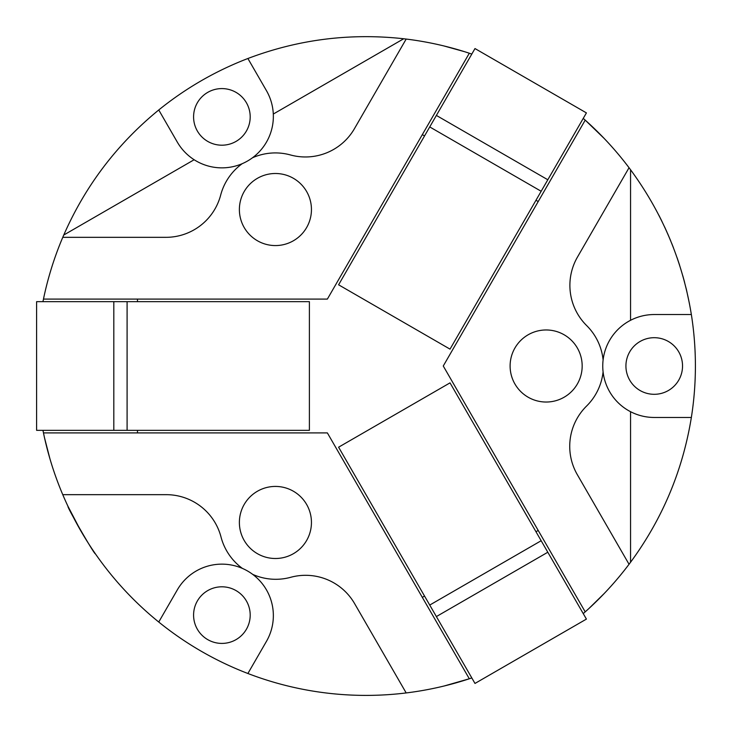 <?xml version="1.0" encoding="UTF-8"?>
<svg xmlns="http://www.w3.org/2000/svg" width="732" height="732" viewBox="0 0 732 732"><rect width="100%" height="100%" fill="white"/><g stroke="black" fill="none" stroke-linecap="round" stroke-linejoin="round"><path stroke-width="1.1" d="M49.456 274.875L49.84 273.558M44.021 296.46L42.941 301.666M42.941 430.334L44.323 436.922M49.895 458.644L44.551 437.937M469.322 678.774L327.369 432.905L43.462 432.905A329.4 329.4 0 0 0 469.322 678.774L444.077 686.012M451.415 684.136L455.908 682.892M465.104 680.138L471.811 677.942M583.248 613.608L588.473 608.914M604.284 593.432L589.022 608.411M62.769 237.333L165.917 237.333A56.611 56.611 0 0 0 220.661 195.124A56.611 56.611 0 0 1 242.219 163.675A51.469 51.469 0 0 0 273.301 114.046C272.88 105.701 270.602 97.905 266.457 90.658L247.892 58.505A329.4 329.4 0 0 0 158.752 109.974C117.056 144.039 85.388 185.718 63.757 235.027A329.4 329.4 0 0 0 43.462 299.095L327.369 299.095L469.322 53.226A329.4 329.4 0 0 0 406.178 39.061A329.4 329.4 0 0 0 403.689 38.759C350.18 32.849 298.244 39.427 247.892 58.505M691.356 314.531L654.225 314.531C645.871 314.568 637.984 316.489 630.554 320.296A51.469 51.469 0 0 0 630.554 411.704C637.984 415.511 645.871 417.432 654.225 417.469L691.356 417.469A329.4 329.4 0 0 0 691.356 314.531C682.7 261.388 662.433 213.131 630.554 169.742A329.4 329.4 0 0 0 629.044 167.729A329.4 329.4 0 0 0 585.216 120.13L604.101 138.375M585.216 120.13L443.263 366L585.216 611.87A329.4 329.4 0 0 0 629.044 564.271A329.4 329.4 0 0 0 630.554 562.258L630.554 411.704M598.803 132.959L595.482 129.692M588.501 123.104L583.248 118.392M471.811 54.058L465.14 51.871M443.821 45.924L464.427 51.652M630.554 562.258C662.433 518.869 682.7 470.612 691.356 417.469M80.685 530.618L68.076 506.507C66.154 505.638 95.123 555.826 95.352 553.758M686.424 289.616L682.865 275.982M678.637 262.266L677.109 257.774M673.486 247.864L671.766 243.482M667.008 232.218L664.583 226.883M661.426 220.295L658.928 215.345M659.001 215.483L662.076 221.631M667.602 233.554L670.686 240.819M677.594 259.165L679.625 265.286M682.755 275.616L684.621 282.424M686.488 289.899L689.462 303.743M250.198 116.891A28.31 28.31 0 0 0 207.732 92.378A28.31 28.31 0 0 0 207.732 141.404A28.31 28.31 0 0 0 250.198 116.891M250.198 615.109A28.31 28.31 0 0 0 207.732 590.596A28.31 28.31 0 0 0 207.732 639.622A28.31 28.31 0 0 0 250.198 615.109M247.892 673.495L266.457 641.342A51.469 51.469 0 0 0 242.411 568.407A51.469 51.469 0 0 0 177.318 589.873L158.752 622.026M158.752 109.974L177.318 142.127C181.518 149.337 187.136 155.211 194.145 159.741A51.469 51.469 0 0 0 242.219 163.675M682.535 366A28.31 28.31 0 0 0 640.07 341.487A28.31 28.31 0 0 0 640.07 390.513A28.31 28.31 0 0 0 682.535 366M403.689 38.759L273.301 114.046M311.448 209.535A36.024 36.024 0 0 0 257.399 178.334A36.024 36.024 0 0 0 257.399 240.737A36.024 36.024 0 0 0 311.448 209.535M582.169 366A36.024 36.024 0 0 0 528.129 334.798A36.024 36.024 0 0 0 528.129 397.202A36.024 36.024 0 0 0 582.169 366M311.448 522.465A36.024 36.024 0 0 0 257.399 491.264A36.024 36.024 0 0 0 257.399 553.667A36.024 36.024 0 0 0 311.448 522.465M422.318 597.358L424.542 596.077M535.98 531.734L538.203 530.453M538.203 201.547L535.98 200.266M424.542 135.923L422.318 134.642M137.479 299.095L137.479 301.666M137.479 430.334L137.479 432.905M406.178 39.061L354.453 128.658A56.611 56.611 0 0 1 290.421 154.946A56.611 56.611 0 0 0 252.503 157.764M252.668 574.364A56.611 56.611 0 0 0 290.686 577.301A56.611 56.611 0 0 1 354.608 603.616L406.178 692.939M242.411 568.407A56.611 56.611 0 0 1 221.009 536.986A56.611 56.611 0 0 0 166.228 494.667L62.769 494.667M603.113 359.97A56.611 56.611 0 0 0 586.652 325.575A56.611 56.611 0 0 1 577.475 257.06L629.044 167.729M603.086 371.829A56.611 56.611 0 0 1 586.57 406.068A56.611 56.611 0 0 0 577.319 474.665L629.044 564.271M630.554 320.296L630.554 169.742M194.145 159.741L63.757 235.027M113.808 430.334L309.389 430.334L309.389 301.666L36.6 301.666L36.6 430.334L113.808 430.334L113.808 301.666M436.382 115.427L338.596 284.803L450.024 349.137L586.414 112.902L474.986 48.559L436.382 115.427L547.811 179.761M547.811 552.239L450.024 382.863L338.596 447.197L474.986 683.441L586.414 619.098L547.811 552.239L436.382 616.573M127.094 430.334L127.094 301.666M429.739 126.938L541.168 191.272M541.168 540.728L429.739 605.062"/></g></svg>
